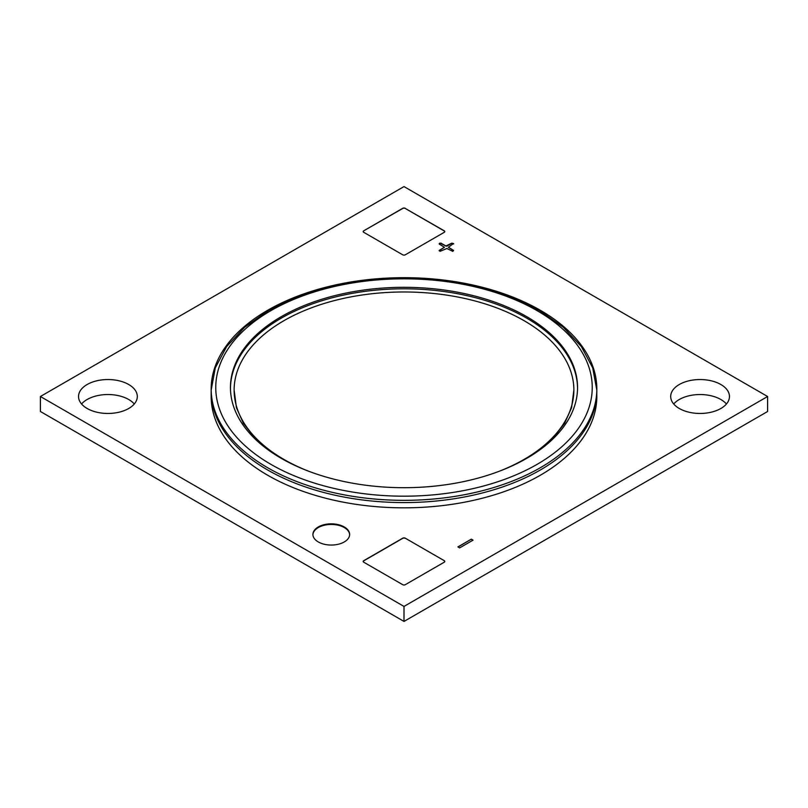 <?xml version="1.0" encoding="UTF-8"?>
<svg xmlns="http://www.w3.org/2000/svg" width="808" height="808" viewBox="0 0 808 808"><rect width="100%" height="100%" fill="white"/><g stroke="black" fill="none" stroke-linecap="round" stroke-linejoin="round"><path stroke-width="1.21" d="M726.432 404A29.381 16.968 0 0 0 720.847 399.506A29.381 16.968 0 0 0 673.721 404M134.279 404A29.381 16.968 0 0 0 128.704 399.506A29.381 16.968 0 0 0 81.568 404M40.4 396.506L40.4 411.494L404 621.423L767.6 411.494L767.6 396.506L404 186.577L40.4 396.506L404 606.424L767.6 396.506M211.171 389.001A192.829 111.332 0 0 0 404 500.334A192.829 111.332 0 0 0 596.829 389.001A192.829 111.332 0 0 0 540.35 310.282A192.829 111.332 0 0 0 330.209 286.153A192.829 111.332 0 0 0 211.171 389.001L211.171 396.506A192.829 111.332 0 0 0 404 507.828A192.829 111.332 0 0 0 596.829 396.506A192.829 111.332 0 0 1 477.791 499.354A192.829 111.332 0 0 1 267.65 475.225A192.829 111.332 0 0 0 479.891 498.849A192.829 111.332 0 0 0 596.779 393.88M444.259 560.691L405.303 538.199L444.259 560.691A1.838 1.06 180 0 1 444.794 561.439A1.838 1.06 180 0 1 444.259 562.196L405.303 584.679A1.838 1.06 180 0 1 402.697 584.679L363.741 562.196A1.838 1.06 180 0 1 363.206 561.439A1.838 1.06 180 0 1 363.741 560.691L402.697 538.199A1.838 1.06 180 0 1 405.303 538.199M439.986 243.127L445.915 245.975L451.793 243.147L453.5 243.561L448.389 247.248L453.541 250.379L452.803 251.369L446.885 248.511L440.027 251.349L439.299 250.359L444.41 247.248L439.259 244.107L439.986 243.127L439.259 243.541M344.269 526.957A18.362 10.605 180 0 1 349.642 534.452A18.362 10.605 180 0 1 338.31 544.249A18.362 10.605 180 0 1 318.291 541.946A18.362 10.605 180 0 1 312.918 534.452A18.362 10.605 180 0 1 324.25 524.655A18.362 10.605 180 0 1 344.269 526.957M87.153 408.495A29.381 16.968 180 0 1 78.538 396.506A29.381 16.968 180 0 1 96.677 380.831A29.381 16.968 180 0 1 128.704 384.507A29.381 16.968 180 0 1 137.309 396.506A29.381 16.968 180 0 1 119.17 412.171A29.381 16.968 180 0 1 87.153 408.495M679.296 408.495A29.381 16.968 180 0 1 670.69 396.506A29.381 16.968 180 0 1 688.83 380.831A29.381 16.968 180 0 1 720.847 384.507A29.381 16.968 180 0 1 729.462 396.506A29.381 16.968 180 0 1 711.323 412.171A29.381 16.968 180 0 1 679.296 408.495M471.327 539.168L473.034 540.158L459.631 547.895L457.924 546.905L471.327 539.168L458.055 546.986M402.697 208.323L363.741 230.815A1.838 1.06 180 0 0 363.206 231.563A1.838 1.06 180 0 0 363.741 232.31L402.697 254.803A1.838 1.06 180 0 0 405.303 254.803L444.259 232.31A1.838 1.06 180 0 0 444.794 231.563A1.838 1.06 180 0 0 444.259 230.815L405.303 208.474A1.838 1.06 0 0 0 402.697 208.474L402.697 208.323A1.838 1.06 180 0 1 405.303 208.323M499.283 471.246A169.872 98.071 0 0 0 573.872 390.052A169.872 98.071 0 0 0 524.119 320.705A169.872 98.071 0 0 0 338.996 299.445A169.872 98.071 0 0 0 234.128 390.052A169.872 98.071 0 0 0 283.881 459.409A169.872 98.071 0 0 0 308.717 471.246M404 621.423L404 606.424M405.303 538.35A1.838 1.06 0 0 0 402.697 538.35L363.741 560.843A1.838 1.06 0 0 0 363.206 561.52M444.794 561.52A1.838 1.06 0 0 0 444.259 560.843M445.915 245.975L440.966 243.127M440.966 243.269L439.986 243.269M445.915 246.127L446.885 245.975M439.108 250.712L444.4 247.319M448.4 247.319L453.541 250.531M453.692 243.925L451.793 243.299L446.885 246.127M349.642 534.755A18.362 10.605 0 0 0 344.269 527.553A18.362 10.605 0 0 0 324.493 525.2A18.362 10.605 0 0 0 312.918 534.755M472.902 540.229L471.327 539.32M363.741 230.815L402.697 208.474M444.794 231.643A1.838 1.06 0 0 0 444.259 230.967L405.303 208.474M363.741 230.967A1.838 1.06 0 0 0 363.206 231.643M596.829 389.001L596.829 391.254A192.829 111.332 180 0 1 477.791 494.112A192.829 111.332 180 0 1 267.65 469.973A192.829 111.332 180 0 1 211.171 391.254L211.171 396.506A192.829 111.332 0 0 0 267.65 475.225A192.829 111.332 0 0 1 211.221 393.88M281.285 458.358A173.548 100.192 180 0 1 230.452 387.507A173.548 100.192 180 0 1 404 287.315A173.548 100.192 180 0 1 577.548 387.507A173.548 100.192 180 0 1 470.418 480.073A173.548 100.192 180 0 1 281.285 458.358M230.462 388.254A173.548 100.192 180 0 1 338.188 296.294A173.548 100.192 180 0 1 526.715 318.16A173.548 100.192 180 0 1 577.538 388.254M270.892 464.348A188.234 108.676 0 0 0 585.82 415.635A188.234 108.676 0 0 0 355.278 282.527A188.234 108.676 0 0 0 270.892 464.348M270.64 451.621L254.833 438.007L243.349 423.22L236.431 407.757L234.128 390.052M573.872 390.052L571.569 407.757L564.651 423.22L553.167 438.007L537.36 451.621M211.181 390.113L215.292 367.852L226.624 346.622L244.673 327.24L268.69 310.383L297.778 296.607L330.876 286.386L366.731 280.103L403.99 277.982L441.259 280.103L477.114 286.386L510.212 296.597L539.31 310.383L563.327 327.24L581.376 346.622L592.708 367.852L596.819 390.113"/></g></svg>
